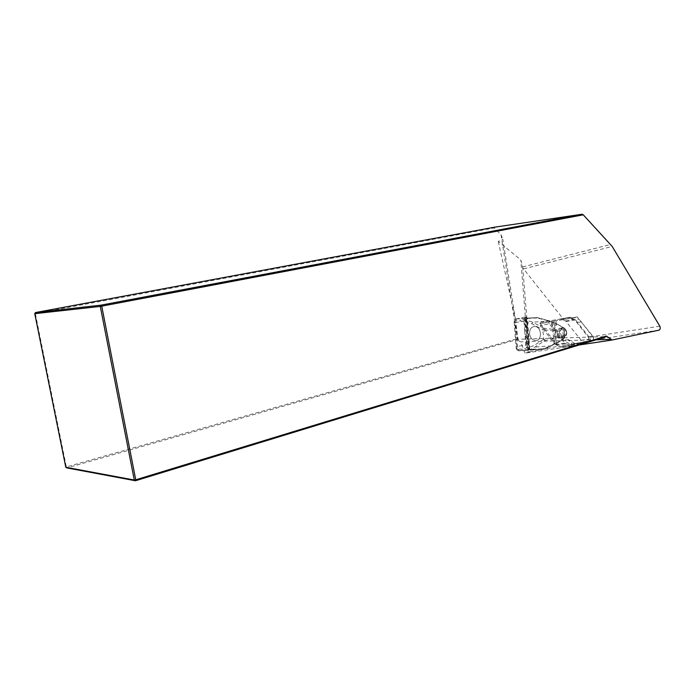 <?xml version="1.0" encoding="UTF-8"?>
<svg xmlns="http://www.w3.org/2000/svg" width="695" height="695" viewBox="0 0 695 695"><rect width="100%" height="100%" fill="white"/><g stroke="black" fill="none" stroke-linecap="round" stroke-linejoin="round"><path stroke-width="0.52" stroke-dasharray="3.48 2.61" d="M574.8 343.617L568.38 339.62L572.002 344.173L591.992 340.176C593.356 339.455 593.591 338.239 592.687 336.51L577.267 316.903L572.628 317.754L574.539 317.65L579.413 319.631L592.904 336.215C593.99 338.283 593.712 339.751 592.079 340.611L574.8 343.617M556.704 324.965C555.583 322.836 555.878 321.351 557.59 320.491L553.707 321.194L556.704 324.965L552.047 325.773C550.927 323.661 551.222 322.176 552.933 321.325L569.839 318.492C572.498 318.744 574.834 320.117 576.841 322.593L588.144 336.945C589.23 339.004 588.952 340.463 587.318 341.323L570.187 344.329L563.68 340.341L552.047 325.773M563.61 319.361L540.224 323.618L558.337 346.206L529.503 351.957L522.796 267.94L563.61 319.361L577.267 316.903M572.002 344.173L558.337 346.206M529.503 351.957L525.099 353.156L579.057 345.007M498.272 241.408L515.421 319.283L502.85 239.41L498.272 241.408L520.816 259.887L522.796 267.94M525.099 353.156L520.729 341.853L518.183 340.515L517.367 338.613L66.338 466.936L35.332 313.549L494.232 227.934L500.991 234.641L517.367 338.613M596.119 339.786L520.729 341.853M65.799 467.266L66.338 466.936L66.894 467.926L517.966 339.273L606.535 336.597M517.966 339.273L517.332 339.038M518.183 340.515L515.421 319.283M500.991 234.641L502.85 239.41M494.119 227.265L494.232 227.934M35.488 312.559L34.75 313.68M568.38 339.62L563.68 340.341M553.707 321.194L540.224 323.618M557.59 320.491L552.933 321.325M572.628 317.754L567.928 318.597M526.558 317.65L529.069 349.029L528.521 349.159L527.244 335.624L525.02 334.903L524.699 330.863L526.801 330.021L525.976 316.798L527.297 318.049L529.79 349.281L539.668 349.012C544.211 348.847 548.216 347.639 551.682 345.389L551.422 345.806C547.964 348.108 543.959 349.333 539.416 349.489L528.713 349.724L526.584 347.291L525.82 344.946L525.02 334.903M526.801 330.021L527.244 335.624M528.209 352.53L520.816 259.887M528.6 349.22L519.113 350.819L516.133 347.648L516.68 346.553C516.229 348.742 516.845 350.15 518.539 350.775L523.726 350.688C527.965 350.558 531.692 349.35 534.898 347.074L544.602 340.732L557.659 337.431L562.42 337.622L563.167 336.267L557.459 336.041L557.034 329.882L543.586 328.162L542.908 329.595L557.077 331.411M557.077 331.393L562.663 330.134L561.69 328.831L563.176 327.371L554.428 322.61L562.976 327.441L564.079 329.135L564.714 336.797L563.167 336.267M564.67 336.762L563.897 338.569L564.67 336.762L564.027 329.091L563.298 327.719L554.636 322.549L553.272 322.923L549.702 321.16L537.157 317.98L527.297 318.049L537.478 317.598L549.389 320.882L537.47 317.598M562.663 330.134L564.027 329.091M544.602 340.732L543.655 339.256L542.908 329.595M551.682 345.389L554.011 343.851L551.422 345.806L534.898 347.074L533.664 345.771L522.475 349.099L517.862 349.22L515.62 320.847L520.234 320.812L531.892 323.722L542.891 329.838M543.586 328.162L532.9 322.202L531.892 323.722M557.659 337.431L557.459 336.041M525.802 317.528L524.569 320.777L525.316 330.212M525.733 335.433L526.489 344.894L528.243 348.152M529.547 333.626C530.111 337.544 531.936 339.855 535.02 340.559C542.248 341.775 542.187 326.824 534.968 326.494C531.397 326.676 529.59 329.056 529.547 333.626C529.573 329.056 531.388 326.685 534.959 326.494C542.17 326.824 542.23 341.775 535.002 340.559C531.927 339.855 530.103 337.544 529.529 333.626M563.211 335.833L562.768 330.551M564.349 332.922C564.323 336.085 563.08 337.692 560.613 337.744C555.887 337.344 555.904 327.475 560.622 328.222C562.707 328.683 563.949 330.247 564.349 332.922M537.478 317.598L521.163 318.857L532.9 322.202L549.389 320.882L552.151 322.254L554.011 343.851L554.957 343.443L553.75 344.268M566.712 332.497C566.686 335.668 565.435 337.275 562.959 337.336L562.95 337.336C558.189 336.945 558.198 327.058 562.941 327.788L562.959 327.788C565.061 328.24 566.312 329.812 566.712 332.497M528.521 349.159L518.539 350.775C517.054 350.393 516.255 349.342 516.133 347.648L514.118 322.028L515.62 320.847L516.55 318.892L515.62 320.847M524.699 330.863L523.9 320.838L524.291 318.484L526.019 316.824M537.157 317.98L516.585 318.883C514.552 319.274 513.961 320.577 514.804 322.784L514.118 322.037C514.543 319.526 515.351 318.475 516.55 318.892L525.985 316.824L526.15 317.572L526.975 317.658M516.585 318.883L521.163 318.857L520.234 320.812M539.668 349.012L539.433 349.489L523.726 350.688L522.475 349.099M526.141 335.615L527.01 335.468L526.245 335.615L527.166 346.987L526.584 347.291M524.291 318.484L524.907 318.675L525.811 330.012L526.575 329.873M551.952 322.324L553.22 322.523L554.957 343.443L556.182 343.287L554.94 343.843M564.158 338.152L556.182 343.287L554.506 322.906L556.391 343.678L564.123 338.561L564.809 336.78L564.175 329.109L563.298 327.719M553.203 322.628L554.454 322.506L552.151 322.254L549.589 320.812M549.267 323.835C548.52 322.419 548.72 321.429 549.867 320.864L570.074 317.233L575.538 319.856L590.515 338.873L589.968 341.784L570.543 345.684L564.705 343.148L549.267 323.835L540.145 325.451L555.479 344.546L561.282 347.048L580.612 343.174L581.168 340.289L565.582 320.934L560.535 318.927L540.745 322.515C539.598 323.079 539.398 324.061 540.145 325.451M659.025 330.151L591.992 340.176M522.571 266.958L610.705 244.423M523.613 268.869L612.208 246.456M659.816 326.19L592.687 336.51M562.42 337.622L563.897 338.569L556.391 343.678L553.976 344.26L551.656 345.797L541.249 349.368L529.547 349.759L526.15 317.572M543.655 339.256L533.664 345.771M557.451 336.024L543.707 339.49M561.69 328.831L557.034 329.882M524.569 320.777L514.804 322.784L516.68 346.553L526.489 344.894M529.069 349.029L528.713 349.724M566.642 332.462C563.949 326.963 561.708 327.006 559.918 332.575C562.629 338.074 564.87 338.031 566.642 332.462M519.113 350.819L517.862 349.22M526.497 330.889L525.003 331.15M526.767 334.26L525.272 334.512M577.38 343.556L572.663 344.251M581.559 321.776L576.841 322.593M592.904 336.215L588.144 336.945M592.079 340.611L587.318 341.323M564.705 343.148L555.479 344.546M549.867 320.864L540.745 322.515M569.752 317.25L560.535 318.927M570.552 317.363L561.325 319.031M574.834 319.292L565.582 320.934M575.538 319.856L566.286 321.498M590.515 338.873L581.168 340.289M589.968 341.784L580.612 343.174M570.543 345.684L561.282 347.048M569.744 345.589L560.483 346.953M565.417 343.721L556.191 345.102M560.613 337.744L562.95 337.336C565.165 337.466 566.442 335.841 566.79 332.479C565.704 328.996 564.418 327.432 562.941 327.788L560.622 328.222M529.564 349.759L528.739 349.264M574.895 343.634L570.187 344.329M574.539 317.65L569.839 318.492M570.074 317.233L560.848 318.909M570.117 345.702L560.865 347.057"/><path stroke-width="1.04" d="M579.057 345.007L611.496 340.107L659.025 330.151C660.285 329.404 660.545 328.083 659.816 326.19L612.208 246.456L583.253 214.816L582.062 214.242L494.119 227.265L35.488 312.559L101.079 305.14L582.062 214.242M583.253 214.816L101.739 306.165L135.742 479.811L606.335 336.05L611.296 339.368L611.496 340.107M611.296 339.368L596.119 339.786M606.335 336.05L606.535 336.597L135.473 480.758L66.894 467.926L65.799 467.266L134.291 480.019L100.28 306.408L34.75 313.68L65.799 467.266M101.739 306.165L101.079 305.14L100.28 306.408L101.739 306.165M35.488 312.559L34.75 313.68M135.473 480.758L135.742 479.811L134.291 480.019L135.473 480.758"/></g></svg>
